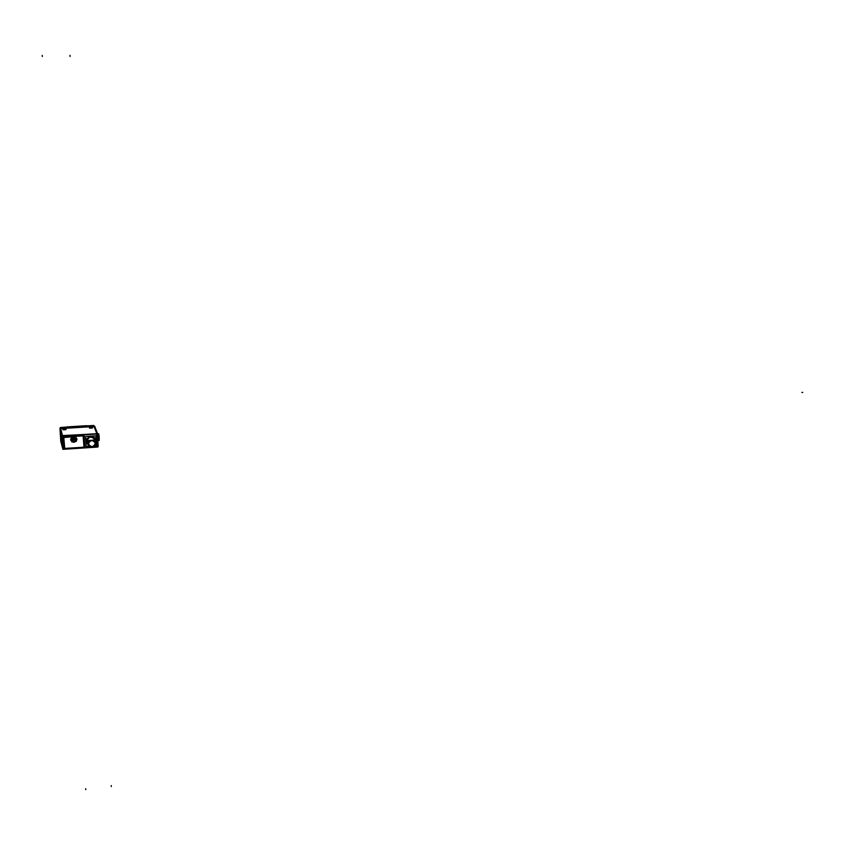 <?xml version="1.0" encoding="UTF-8"?>
<svg xmlns="http://www.w3.org/2000/svg" width="845" height="845" viewBox="0 0 845 845"><rect width="100%" height="100%" fill="white"/><g stroke="black" fill="none" stroke-linecap="round" stroke-linejoin="round"><path stroke-width="1.27" d="M94.049 426.524L96.731 433.432L94.049 426.524L60.682 428.584L94.049 426.524M96.826 433.675L62.562 435.84L96.826 433.675M62.467 435.587L60.639 428.595L62.467 435.587M62.773 429.577L66.079 429.513L62.762 429.587M91.154 428.161L89.412 427.929L92.697 427.75L91.154 428.161C88.926 428.119 88.862 427.95 90.964 427.644C93.193 427.676 93.256 427.855 91.154 428.161M60.84 432.006L61.389 441.164L62.403 445.167L61.389 441.164L60.84 432.006M84.363 447.67L97.471 446.815L96.752 434.034L62.762 436.168L63.523 449.033L62.762 436.178L96.752 434.024L97.471 446.815L84.363 447.67L98.147 446.783L97.428 433.992L62.086 436.221L59.932 428.489M90.647 436.073L89.728 436.221L90.679 436.157M63.491 447.913L62.857 437.287L64.051 448.22L63.491 447.913M63.565 436.21L62.857 437.129L63.565 436.21M63.935 436.126L83.021 435.143L63.988 436.337L64.072 437.066L63.966 436.126L83.021 435.143L63.935 436.126M84.13 435.819L83.349 434.974L84.13 435.819M88.514 445.241C84.796 441.291 85.535 438.323 90.742 436.347C95.094 436.939 96.626 439.263 95.348 443.329C96.531 440.625 95.865 438.47 93.33 436.865L90.742 436.347C85.535 438.323 84.796 441.291 88.514 445.241C84.753 441.111 85.599 438.143 91.059 436.337M95.242 440.826L95.242 441.365L95.242 440.826M86.781 441.629C88.619 436.263 91.408 435.735 95.136 440.023C91.577 435.798 88.799 436.242 86.771 441.375L88.471 444.396L86.75 441.122M73.399 436.39L75.902 437.33L76.008 438.977L71.635 439.252L71.54 437.604L75.913 437.33L73.642 436.548L70.811 439.136L73.589 436.379L74.962 436.601L76.673 438.502L75.205 436.717L73.589 436.379L72.248 436.77L70.748 439.104L72.248 436.77L63.819 437.573L64.473 448.199M70.906 440.256L71.762 441.46L70.906 440.256M72.248 441.787L73.927 442.157M76.779 439.78L76.779 438.935L75.955 439.21C74.402 436.96 72.987 437.045 71.709 439.474L70.79 439.294L70.864 440.118L71.772 440.203L76.779 439.78L76.134 441.248L76.758 439.886M71.762 440.044L75.976 439.77L71.762 440.044M76.737 438.735L76.958 439.727M71.719 439.22L76.737 438.798L75.913 437.34L76.747 438.756L75.923 438.956C74.402 436.992 72.997 437.076 71.719 439.22L75.923 438.956C74.402 436.992 72.997 437.076 71.719 439.22L70.811 439.136L71.719 439.22M93.541 425.732L93.753 426.292L93.541 425.732L84.004 426.313L93.541 425.732M70.357 426.968L83.718 425.933M67.896 427.602L70.167 427.169L67.811 427.243M60.713 428.183L67.938 427.739L60.713 428.183M98.685 433.738L99.129 440.509L97.904 440.594L99.182 440.498M92.073 446.751C95.612 445.368 96.076 443.361 93.468 440.731L91.714 440.372C88.186 441.745 87.711 443.741 90.288 446.382L92.073 446.751C96.214 444.354 96.087 442.231 91.714 440.372C87.574 442.78 87.69 444.903 92.073 446.751M60.777 441.46L59.953 428.383L94.703 426.239L97.418 433.39M62.836 449.022L61.833 435.619L97.418 433.791M96.879 433.76L93.996 426.281M60.597 428.341L62.572 435.925M98.812 433.886L97.524 433.812L98.136 446.625M60.703 441.058L62.805 448.927M64.378 429.693L66.068 429.387L64.241 429.175M64.452 429.154L62.752 429.461L64.59 429.682M91.038 428.035L92.697 427.75L90.848 427.528M91.059 427.507L89.412 427.802L91.26 428.024M98.147 446.783L97.492 447.079L96.615 433.453M62.762 448.737L64.125 449.001L63.597 448.368M62.667 435.597L63.544 449.297L62.857 449.329L62.065 435.957L97.428 433.992M97.481 447.079L63.544 449.286M90.436 436.379L93.341 436.876C95.865 438.481 96.531 440.636 95.348 443.34M88.577 446.213L86.148 446.371L85.588 436.485L95.865 435.83L96.425 445.706L95.485 445.769M95.242 440.572L95.242 441.491M95.168 440.182L95.263 441.09M83.94 447.871L84.764 447.016L84.151 447.808M62.847 437.066L63.502 448.125M62.931 437.298L63.618 436.421M83.328 434.9L63.555 436.147M84.194 436.094L83.412 435.186L83.771 436.083M84.806 446.899L84.13 435.724M74.328 436.421L83.761 435.819L84.426 447.396L64.083 448.716L63.396 437.108L72.86 436.516M73.779 436.369L73.832 436.548C70.79 437.372 70.103 439.062 71.772 441.608M74.17 442.315L72.036 441.808M73.589 436.379L63.692 437.319L74.962 436.601M83.475 435.84L83.401 435.112L63.607 436.358L63.671 437.097M63.829 437.361L64.484 448.42M84.13 447.861L64.368 448.695M64.347 448.452L84.13 447.163M83.412 435.175L84.151 435.978L83.412 435.186M83.095 436.115L84.004 446.931L83.401 436.337M83.993 447.153L83.359 436.126M76.779 438.935L75.987 439.675C74.709 442.104 73.293 442.199 71.74 439.949L70.832 439.96M71.688 440.171L76.061 439.896L76.156 441.544L71.783 441.819L71.688 440.171M70.737 440.097L76.916 439.706M70.695 440.129L70.811 439.094M76.853 438.724L70.684 439.115M70.864 440.097L70.79 439.284C71.307 437.076 72.712 436.231 75.004 436.77L76.737 438.798M93.721 425.5L94.418 426.25M60.344 427.549L60.037 428.373M60.534 427.496L60.755 428.33M93.52 425.468L93.837 426.292M83.792 426.081L93.71 425.468M67.135 426.905L86.855 425.69M60.344 427.528L70.293 426.757M60.513 428.056L68.075 427.591M97.735 437.552L99.171 437.467L99.245 439.78M97.756 437.974L99.192 437.879L98.992 435.27M99.066 440.509L98.527 433.749M91.556 440.551L93.52 440.879C96.161 443.636 95.633 445.653 91.915 446.92M91.651 446.91L88.619 447.111L88.25 440.467L95.158 440.023L95.538 446.656L92.601 446.847M92.337 446.889L90.341 446.54C87.732 443.773 88.281 441.766 91.978 440.52M64.495 429.809C62.266 429.778 62.213 429.598 64.347 429.292C66.575 429.323 66.628 429.503 64.495 429.809M95.115 440.023C91.577 435.798 88.799 436.242 86.771 441.375L88.471 444.396M83.75 447.216L64.738 448.452L83.75 447.216M83.718 447.903L64.748 449.139M84.785 446.783L84.204 436.147M70.864 440.118L71.772 440.203C73.293 442.167 74.698 442.072 75.976 439.939L76.8 439.738M71.772 440.203L75.976 439.928C74.698 442.072 73.293 442.167 71.783 440.203M70.357 426.957L83.792 426.133M97.745 437.763L99.118 437.678C98.738 433.02 98.601 432.651 98.696 436.569M42.25 55.39L42.313 56.52L42.25 55.39M85.704 788.67L85.757 789.652L85.704 788.67M70.008 55.347L70.072 56.478L70.008 55.347M111.265 785.586L111.329 786.558L111.265 785.586M63.797 437.361L64.452 448.42M64.357 448.473L84.13 447.195M84.014 447.153L83.38 436.115M73.98 442.336L73.969 441.618L73.98 442.336M801.894 392.46L802.75 392.397L801.894 392.46M84.796 446.994L83.644 435.281M72.248 436.77L63.819 437.573L64.738 448.452M64.062 437.066L63.988 436.337M73.642 436.548L75.892 437.33L76.768 438.956M72.078 441.829L75.839 441.565L72.321 441.977M76.789 439.622L76.134 441.248"/></g></svg>
